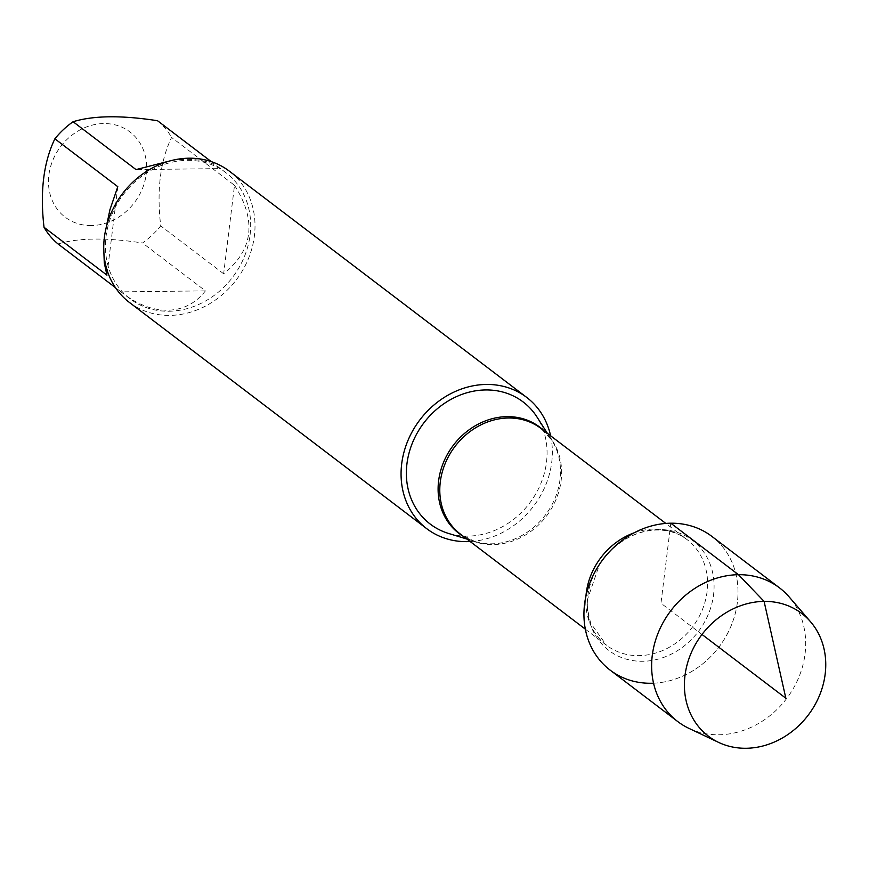 <?xml version="1.0" encoding="UTF-8"?>
<svg xmlns="http://www.w3.org/2000/svg" width="869" height="869" viewBox="0 0 869 869"><rect width="100%" height="100%" fill="white"/><g stroke="black" fill="none" stroke-linecap="round" stroke-linejoin="round"><path stroke-width="0.65" stroke-dasharray="4.34 3.26" d="M448.523 533.436A76.722 66.381 127.3 0 0 467.739 536.14A76.722 66.381 127.3 0 0 535.586 494.179A76.722 66.381 127.3 0 0 537.042 417.098M550.62 435.793A82.501 71.377 -52.7 0 1 470.162 541.539M653.564 683.208A84.011 72.681 127.3 0 0 737.52 601.076A84.011 72.681 127.3 0 0 670.803 523.203L660.972 603.238L702 634.457M129.416 302.455A82.501 71.377 127.3 0 0 169.716 315.404A82.501 71.377 127.3 0 0 248.295 258.94A82.501 71.377 127.3 0 0 229.318 171.15M91.299 225.56A53.53 46.318 -52.7 0 1 53.172 159.396A53.53 46.318 -52.7 0 1 131.165 132.903A53.53 46.318 -52.7 0 1 141.951 189.724A53.53 46.318 -52.7 0 1 91.299 225.56M103.726 248.034L105.073 232.849M117.804 186.694L106.952 275.147M172.062 160.374C193.211 157.8 208.951 160.233 219.281 167.663L220.454 168.608L136.02 169.596M220.454 168.608L211.286 161.634M234.511 185.314C256.887 220.617 253.259 250.109 223.648 273.778L234.511 185.314L171.584 137.443C160.222 161.037 156.605 190.517 160.722 225.897A79.198 68.521 -52.7 0 1 142.516 242.994C106.626 237.433 78.482 237.758 58.082 243.983M223.648 273.778L160.722 225.897M157.528 120.726A79.198 68.521 -52.7 0 1 171.584 137.443M205.442 290.865C195.59 303.422 182.924 309.875 167.467 310.255C152.781 310.266 138.084 304.758 123.365 293.711L121.008 291.865L205.442 290.865L142.516 242.994M121.008 291.865L115.425 287.617M168.782 311.254A79.198 68.521 127.3 0 0 244.222 257.05A79.198 68.521 127.3 0 0 226.005 172.768A79.198 68.521 127.3 0 0 123.517 194.308A79.198 68.521 127.3 0 0 130.089 298.827A79.198 68.521 127.3 0 0 168.782 311.254M610.103 670.097A84.011 72.681 127.3 0 0 651.153 683.273A84.011 72.681 127.3 0 0 731.166 625.778A84.011 72.681 127.3 0 0 711.841 536.379M689.074 728.439A84.011 72.681 127.3 0 0 718.837 734.772A84.011 72.681 127.3 0 0 795.678 684.142A84.011 72.681 127.3 0 0 789.139 596.916M543.929 430.709A66.739 57.745 -52.7 0 1 551.782 440.268A66.739 57.745 -52.7 0 1 550.522 507.322A66.739 57.745 -52.7 0 1 491.496 543.82A66.739 57.745 -52.7 0 1 474.789 541.463A66.739 57.745 -52.7 0 1 463.481 536.455M466.903 539.052L474.789 541.463L460.472 534.163A66.435 57.473 127.3 0 0 546.449 516.099A66.435 57.473 127.3 0 0 540.931 428.428L551.782 440.268L547.351 433.305M634.077 532.838A66.435 57.473 -52.7 0 1 654.444 529.058A66.435 57.473 -52.7 0 1 686.901 539.486A66.435 57.473 -52.7 0 1 692.408 627.157A66.435 57.473 -52.7 0 1 606.443 645.222A66.435 57.473 -52.7 0 1 585.956 596.091M585.348 629.178L606.443 645.222L590.594 623.04L587.77 610.277L587.607 599.013L599.534 564.274A69.14 59.82 127.3 0 0 622.334 657.855A69.14 59.82 127.3 0 0 711.331 605.693A69.14 59.82 127.3 0 0 658.778 529.547A69.14 59.82 127.3 0 0 607.029 554.411C621.878 538.617 638.552 530.492 657.04 530.014C668.641 530.014 678.602 533.164 686.901 539.486L665.806 523.431M226.005 172.768L219.281 167.663M130.089 298.827L123.365 293.711"/><path stroke-width="1.3" d="M547.351 433.305L537.042 417.098A76.722 66.381 127.3 0 0 485.684 389.942A76.722 66.381 127.3 0 0 408.919 453.499A76.722 66.381 127.3 0 0 448.523 533.436L466.903 539.052M470.162 541.539A82.501 71.377 -52.7 0 1 467.066 541.637A82.501 71.377 -52.7 0 1 426.755 528.7A82.501 71.377 -52.7 0 1 419.912 419.825A82.501 71.377 -52.7 0 1 526.668 397.383A82.501 71.377 -52.7 0 1 550.62 435.793M702 634.457L785.848 698.241L764.09 601.391L738.487 574.702L670.803 523.203A84.011 72.681 127.3 0 0 607.92 553.423A84.011 72.681 127.3 0 0 598.806 565.393A84.011 72.681 127.3 0 0 590.681 645.797A84.011 72.681 127.3 0 0 653.564 683.208M526.668 397.383L229.318 171.15A82.501 71.377 127.3 0 0 189.018 158.201A82.501 71.377 127.3 0 0 110.439 214.665A82.501 71.377 127.3 0 0 129.416 302.455L426.755 528.7M115.425 287.617L58.082 243.983A79.198 68.521 -52.7 0 1 44.026 227.276L106.952 275.147L104.28 262.949L103.726 248.034M105.073 232.849L109.928 209.733L117.804 186.694L54.877 138.812A79.198 68.521 -52.7 0 1 73.094 121.725C93.494 115.501 121.638 115.164 157.528 120.726L211.286 161.634M44.026 227.276C39.898 191.897 43.515 162.405 54.877 138.812M73.094 121.725L136.02 169.596L172.062 160.374M810.571 621.791L789.139 596.916A84.011 72.681 127.3 0 0 779.526 587.879L711.841 536.379A84.011 72.681 127.3 0 0 603.129 559.234A84.011 72.681 127.3 0 0 610.103 670.097L677.787 721.596A84.011 72.681 127.3 0 0 689.074 728.439L718.75 742.463A77.08 66.685 -52.7 0 1 688.302 660.625A77.08 66.685 -52.7 0 1 764.09 601.391A77.08 66.685 -52.7 0 1 810.571 621.791A77.08 66.685 -52.7 0 1 816.578 701.815A77.08 66.685 -52.7 0 1 746.058 748.274A77.08 66.685 -52.7 0 1 718.75 742.463M779.526 587.879A84.011 72.681 127.3 0 0 670.814 610.722A84.011 72.681 127.3 0 0 677.787 721.596M463.481 536.455A66.739 57.745 -52.7 0 1 442.397 465.273A66.739 57.745 -52.7 0 1 507.116 416.642A66.739 57.745 -52.7 0 1 543.929 430.709M665.806 523.431L540.931 428.428A66.435 57.473 127.3 0 0 508.474 418A66.435 57.473 127.3 0 0 445.2 463.47A66.435 57.473 127.3 0 0 460.472 534.163L585.348 629.178M585.956 596.091A66.435 57.473 -52.7 0 1 634.077 532.838M607.92 553.423L607.029 554.411A69.14 59.82 127.3 0 0 599.534 564.274L598.817 565.393"/></g></svg>
